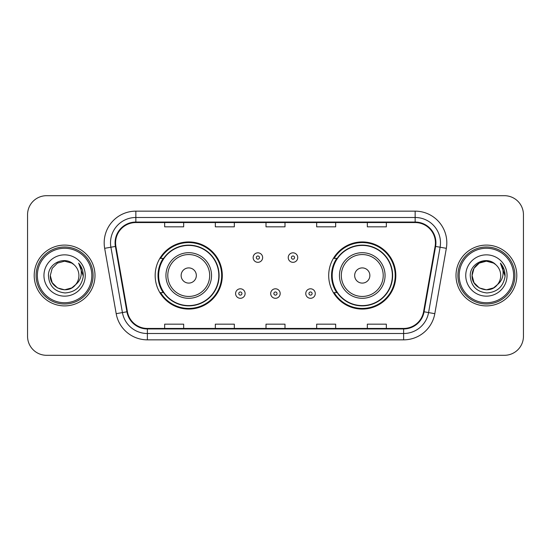 <?xml version="1.0" encoding="UTF-8"?>
<svg xmlns="http://www.w3.org/2000/svg" width="551" height="551" viewBox="0 0 551 551"><rect width="100%" height="100%" fill="white"/><g stroke="black" fill="none" stroke-linecap="round" stroke-linejoin="round"><path stroke-width="0.83" d="M328.699 275.5A33.57 33.57 0 0 0 362.269 309.07A33.57 33.57 0 0 0 395.832 275.5A33.57 33.57 0 0 0 362.269 241.93A33.57 33.57 0 0 0 328.699 275.5M155.168 275.5A33.57 33.57 0 0 0 188.731 309.07A33.57 33.57 0 0 0 222.301 275.5A33.57 33.57 0 0 0 188.731 241.93A33.57 33.57 0 0 0 155.168 275.5M163.22 292.602A30.718 30.718 0 0 1 163.22 258.398M336.751 292.602A30.718 30.718 0 0 1 336.751 258.398M27.55 214.697L27.55 336.303A19.003 19.003 0 0 0 46.553 355.299L504.447 355.299A19.003 19.003 0 0 0 523.45 336.303L523.45 214.697A19.003 19.003 0 0 0 504.447 195.701L46.553 195.701A19.003 19.003 0 0 0 27.55 214.697L27.55 336.303M34.203 275.5A30.401 30.401 0 0 0 64.598 305.901A30.401 30.401 0 0 0 94.999 275.5A30.401 30.401 0 0 0 64.598 245.099A30.401 30.401 0 0 0 34.203 275.5A30.401 30.401 0 0 0 64.598 305.901A30.401 30.401 0 0 0 94.999 275.5A30.401 30.401 0 0 0 64.598 245.099A30.401 30.401 0 0 0 34.203 275.5M456.001 275.5A30.401 30.401 0 0 0 486.402 305.901A30.401 30.401 0 0 0 516.797 275.5A30.401 30.401 0 0 0 486.402 245.099A30.401 30.401 0 0 0 456.001 275.5A30.401 30.401 0 0 0 486.402 305.901A30.401 30.401 0 0 0 516.797 275.5A30.401 30.401 0 0 0 486.402 245.099A30.401 30.401 0 0 0 456.001 275.5M115.586 242.819A20.27 20.27 0 0 1 135.849 222.556L415.151 222.556A20.27 20.27 0 0 1 435.111 246.338L423.581 311.701A20.27 20.27 0 0 1 403.628 328.444L147.372 328.444A20.27 20.27 0 0 1 127.419 311.701L115.889 246.338A20.27 20.27 0 0 1 115.586 242.819M115.076 242.819A20.773 20.773 0 0 0 115.393 246.428L126.916 311.79A20.773 20.773 0 0 0 147.372 328.954L403.628 328.954A20.773 20.773 0 0 0 424.084 311.79L435.607 246.428A20.773 20.773 0 0 0 415.151 222.046L135.849 222.046A20.773 20.773 0 0 0 115.076 242.819M104.662 248.322A31.669 31.669 0 0 1 135.849 211.15L415.151 211.15A31.669 31.669 0 0 1 446.338 248.322L434.808 313.677A31.669 31.669 0 0 1 403.628 339.85L147.372 339.85A31.669 31.669 0 0 1 116.192 313.677L104.662 248.322L110.903 247.22A25.332 25.332 0 0 1 135.849 217.487L415.151 217.487A25.332 25.332 0 0 1 440.097 247.22L428.575 312.582A25.332 25.332 0 0 1 403.628 333.513L147.372 333.513A25.332 25.332 0 0 1 122.425 312.582L110.903 247.22A25.332 25.332 0 0 1 110.517 242.819M504.447 195.701L46.553 195.701M46.553 355.299L504.447 355.299M523.45 336.303L523.45 214.697M266.002 222.556L266.002 226.84L284.998 226.84L284.998 222.556M215.331 222.556L215.331 226.84L234.333 226.84L234.333 222.556M164.666 222.556L164.666 226.84L183.669 226.84L183.669 222.556M316.667 222.556L316.667 226.84L335.669 226.84L335.669 222.556M367.331 222.556L367.331 226.84L386.334 226.84L386.334 222.556M284.998 328.444L284.998 324.16L266.002 324.16L266.002 328.444M234.333 328.444L234.333 324.16L215.331 324.16L215.331 328.444M183.669 328.444L183.669 324.16L164.666 324.16L164.666 328.444M335.669 328.444L335.669 324.16L316.667 324.16L316.667 328.444M386.334 328.444L386.334 324.16L367.331 324.16L367.331 328.444M71.761 287.897A14.319 14.319 0 0 0 75.625 284.633L75.335 284.977C67.594 294.902 49.549 288.228 50.286 275.5L52.2 268.344L57.442 263.102M91.831 275.5A27.233 27.233 0 0 0 64.598 248.267A27.233 27.233 0 0 0 37.365 275.5A27.233 27.233 0 0 0 64.598 302.733A27.233 27.233 0 0 0 91.831 275.5M93.098 275.5A28.5 28.5 0 0 0 64.598 247A28.5 28.5 0 0 0 36.097 275.5A28.5 28.5 0 0 0 64.598 304A28.5 28.5 0 0 0 93.098 275.5M75.625 284.633L71.761 287.897L64.598 289.819L57.442 287.897L52.2 282.656L50.286 275.5L52.2 268.344L57.442 263.102L64.598 261.181L71.761 263.102L73.979 264.68C65.19 255.471 48.274 263.061 48.433 275.5C49.08 285.955 54.625 291.775 65.059 292.953C75.335 292.209 81.396 286.747 83.242 276.574L83.27 275.5C83.215 270.803 81.658 266.684 78.586 263.13C80.921 266.959 81.741 271.085 81.052 275.5C80.425 279.185 78.614 282.236 75.625 284.633L71.761 287.897L64.598 289.819L57.442 287.897L52.2 282.656L50.286 275.5L52.2 282.656L57.442 287.897L64.598 289.819L71.761 287.897L75.625 284.64C77.787 281.974 78.883 278.93 78.917 275.5C78.834 271.182 77.188 267.572 73.979 264.68M72.429 287.484L75.329 284.977L72.457 287.47M43.949 275.5A20.649 20.649 0 0 0 64.598 296.149A20.649 20.649 0 0 0 85.253 275.5A20.649 20.649 0 0 0 64.598 254.851A20.649 20.649 0 0 0 43.949 275.5M78.724 263.288L83.263 276.044M78.586 263.13L82.313 269.597M196.335 275.5A7.597 7.597 0 0 0 188.731 267.903A7.597 7.597 0 0 0 181.134 275.5A7.597 7.597 0 0 0 188.731 283.097A7.597 7.597 0 0 0 196.335 275.5M211.536 275.5A22.798 22.798 0 0 0 188.731 252.702A22.798 22.798 0 0 0 165.934 275.5A22.798 22.798 0 0 0 188.731 298.298A22.798 22.798 0 0 0 211.536 275.5A22.798 22.798 0 0 1 188.731 298.298A22.798 22.798 0 0 1 165.934 275.5M218.816 275.5A30.085 30.085 0 0 0 188.731 245.415A30.085 30.085 0 0 0 158.647 275.5A30.085 30.085 0 0 0 188.731 305.585A30.085 30.085 0 0 0 218.816 275.5M221.667 275.5A32.936 32.936 0 0 1 160.589 292.602L163.64 292.602A30.367 30.367 0 0 0 219.098 275.576A30.367 30.367 0 0 0 163.64 258.398L160.589 258.398A32.936 32.936 0 0 1 221.667 275.5M369.866 275.5A7.597 7.597 0 0 0 362.269 267.903A7.597 7.597 0 0 0 354.665 275.5A7.597 7.597 0 0 0 362.269 283.097A7.597 7.597 0 0 0 369.866 275.5M385.066 275.5A22.798 22.798 0 0 0 362.269 252.702A22.798 22.798 0 0 0 339.464 275.5A22.798 22.798 0 0 0 362.269 298.298A22.798 22.798 0 0 0 385.066 275.5A22.798 22.798 0 0 1 362.269 298.298A22.798 22.798 0 0 1 339.464 275.5M392.353 275.5A30.085 30.085 0 0 0 362.269 245.415A30.085 30.085 0 0 0 332.184 275.5A30.085 30.085 0 0 0 362.269 305.585A30.085 30.085 0 0 0 392.353 275.5M395.198 275.5A32.936 32.936 0 0 1 334.12 292.602L337.171 292.602A30.367 30.367 0 0 0 392.636 275.576A30.367 30.367 0 0 0 337.171 258.398L334.12 258.398A32.936 32.936 0 0 1 395.198 275.5M493.558 287.897A14.319 14.319 0 0 0 497.422 284.633L493.558 287.897L486.402 289.819L479.239 287.897L473.998 282.656L472.083 275.5L473.998 268.344L479.239 263.102L486.402 261.181L493.558 263.102L495.776 264.68C486.994 255.471 470.079 263.061 470.237 275.5C470.885 285.955 476.422 291.775 486.864 292.953C497.14 292.209 503.201 286.747 505.04 276.574L505.074 275.5C505.019 270.803 503.456 266.684 500.384 263.13C502.719 266.959 503.545 271.085 502.849 275.5C502.223 279.185 500.411 282.236 497.422 284.633L497.133 284.977C489.391 294.902 471.346 288.228 472.083 275.5L473.998 282.656L479.239 287.897L486.402 289.819L493.558 287.897L497.422 284.633L494.213 287.498M513.635 275.5A27.233 27.233 0 0 0 486.402 248.267A27.233 27.233 0 0 0 459.169 275.5A27.233 27.233 0 0 0 486.402 302.733A27.233 27.233 0 0 0 513.635 275.5M514.903 275.5A28.5 28.5 0 0 0 486.402 247A28.5 28.5 0 0 0 457.902 275.5A28.5 28.5 0 0 0 486.402 304A28.5 28.5 0 0 0 514.903 275.5M497.422 284.633C499.585 281.974 500.68 278.93 500.714 275.5C500.632 271.182 498.986 267.572 495.776 264.68M465.747 275.5A20.649 20.649 0 0 0 486.402 296.149A20.649 20.649 0 0 0 507.051 275.5A20.649 20.649 0 0 0 486.402 254.851A20.649 20.649 0 0 0 465.747 275.5M493.558 263.102A14.319 14.319 0 0 0 472.083 275.5M500.522 263.288L505.06 276.044L500.384 263.13L504.11 269.597M500.384 263.13L505.074 275.5M262.641 257.579A4.752 4.752 0 0 1 257.896 262.324A4.752 4.752 0 0 1 253.143 257.579A4.752 4.752 0 0 1 257.896 252.826A4.752 4.752 0 0 1 262.641 257.579A4.752 4.752 0 0 0 257.896 252.826A4.752 4.752 0 0 0 253.143 257.579M297.733 257.579A4.752 4.752 0 0 1 292.98 262.324A4.752 4.752 0 0 1 288.228 257.579A4.752 4.752 0 0 1 292.98 252.826A4.752 4.752 0 0 1 297.733 257.579A4.752 4.752 0 0 0 292.98 252.826A4.752 4.752 0 0 0 288.228 257.579M235.601 293.552A4.752 4.752 0 0 1 240.353 288.8A4.752 4.752 0 0 1 245.099 293.552A4.752 4.752 0 0 1 240.353 298.298A4.752 4.752 0 0 1 235.601 293.552A4.752 4.752 0 0 0 240.353 298.298A4.752 4.752 0 0 0 245.099 293.552M270.686 293.552A4.752 4.752 0 0 1 275.438 288.8A4.752 4.752 0 0 1 280.183 293.552A4.752 4.752 0 0 1 275.438 298.298A4.752 4.752 0 0 1 270.686 293.552A4.752 4.752 0 0 0 275.438 298.298A4.752 4.752 0 0 0 280.183 293.552M305.771 293.552A4.752 4.752 0 0 1 310.523 288.8A4.752 4.752 0 0 1 315.275 293.552A4.752 4.752 0 0 1 310.523 298.298A4.752 4.752 0 0 1 305.771 293.552A4.752 4.752 0 0 0 310.523 298.298A4.752 4.752 0 0 0 315.275 293.552M415.151 211.15L415.151 222.046M110.903 247.22L115.393 246.428M147.372 339.85L147.372 328.954M403.628 328.954L403.628 339.85M424.084 311.79L434.808 313.677M116.192 313.677L126.916 311.79M435.607 246.428L446.338 248.322M135.849 211.15L135.849 222.046M209.676 275.5A20.945 20.945 0 0 0 188.731 254.555A20.945 20.945 0 0 0 167.786 275.5A20.945 20.945 0 0 0 188.731 296.445A20.945 20.945 0 0 0 209.676 275.5M383.214 275.5A20.945 20.945 0 0 0 362.269 254.555A20.945 20.945 0 0 0 341.324 275.5A20.945 20.945 0 0 0 362.269 296.445A20.945 20.945 0 0 0 383.214 275.5M256.311 257.579A1.584 1.584 0 0 0 257.896 259.163A1.584 1.584 0 0 0 259.48 257.579A1.584 1.584 0 0 0 257.896 255.995A1.584 1.584 0 0 0 256.311 257.579M291.396 257.579A1.584 1.584 0 0 0 292.98 259.163A1.584 1.584 0 0 0 294.565 257.579A1.584 1.584 0 0 0 292.98 255.995A1.584 1.584 0 0 0 291.396 257.579M241.93 293.552A1.584 1.584 0 0 0 240.353 291.968A1.584 1.584 0 0 0 238.769 293.552A1.584 1.584 0 0 0 240.353 295.136A1.584 1.584 0 0 0 241.93 293.552M277.022 293.552A1.584 1.584 0 0 0 275.438 291.968A1.584 1.584 0 0 0 273.854 293.552A1.584 1.584 0 0 0 275.438 295.136A1.584 1.584 0 0 0 277.022 293.552M312.107 293.552A1.584 1.584 0 0 0 310.523 291.968A1.584 1.584 0 0 0 308.939 293.552A1.584 1.584 0 0 0 310.523 295.136A1.584 1.584 0 0 0 312.107 293.552"/></g></svg>
